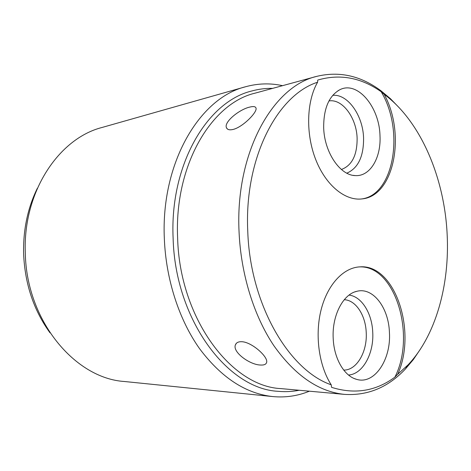 <?xml version="1.0" encoding="UTF-8"?>
<svg xmlns="http://www.w3.org/2000/svg" width="471" height="471" viewBox="0 0 471 471"><rect width="100%" height="100%" fill="white"/><g stroke="black" fill="none" stroke-linecap="round" stroke-linejoin="round"><path stroke-width="0.71" d="M50.003 332.826C33.712 310.265 24.916 283.931 23.621 253.822C23.073 229.96 27.636 208.135 37.315 188.359M282.559 85.669C270.254 82.984 257.884 83.355 245.456 86.782L102.089 127.458C58.687 138.439 22.779 192.215 25.304 253.009C26.376 320.533 74.913 378.384 124.403 381.498L272.662 396.564C285.503 397.765 297.743 395.976 309.388 391.189M245.456 86.782C199.604 97.968 160.794 162.96 164.338 238.579C165.927 279.433 179.086 319.756 199.498 348.575C221.24 377.577 245.626 393.573 272.662 396.564M420.515 348.976L413.338 359.585L405.366 369.034C388.122 387.356 367.863 395.805 344.601 394.392L281.034 388.61C231.273 386.585 179.634 318.414 177.626 238.014C174.176 165.592 211.255 103.349 255.088 93.152L316.671 76.379C339.332 70.933 360.751 75.725 380.927 90.756L390.418 98.674L399.337 107.871M344.601 394.392C318.69 391.795 295.105 375.552 273.857 345.667C253.904 315.947 240.846 274.081 239.05 231.703C235.123 153.11 272.638 86.405 316.671 76.379M249.818 107.076C239.745 109.19 223.625 121.983 226.457 127.706C227.269 129.631 229.377 130.231 232.792 129.513C242.5 127.47 257.613 112.074 256.006 108.083C255.5 106.493 253.439 106.158 249.818 107.076M317.601 82.213C277.095 95.166 244.137 158.409 247.764 231.332C250.072 304.195 288.794 370.271 331.231 384.819C318.891 365.82 314.705 334.94 321.134 309.7C327.557 284.425 343.489 267.622 359.815 266.874C394.875 263.784 417.353 331.348 397.677 374.304L408.069 364.86C435.805 335.587 449.823 284.731 447.138 234.152C444.43 177.573 420.627 121.241 384.312 94.4L384.165 94.294C406.067 133.952 394.268 196.03 362.14 198.903C345.32 201.117 325.926 185.533 315.776 159.698C305.591 133.917 306.462 101.371 317.601 82.213L317.731 80.064C339.921 73.653 361.069 77.538 381.174 91.733L384.165 94.294M397.677 374.304L394.904 377.136C416.464 335.052 394.833 264.667 359.09 266.922M331.231 384.819L331.578 387.345C354.751 394.592 375.858 391.189 394.904 377.136M333.197 338.29C333.927 358.39 344.183 376.076 356.417 379.296C374.345 385.107 391.289 359.573 389.423 332.338C388.616 307.634 372.991 287.022 356.936 291.284C343.165 294.051 331.908 315.511 333.197 338.29M348.516 375.022C362.741 374.257 374.045 353.497 372.738 332.285C372.037 313.28 361.604 296.453 349.058 295.099M344.242 299.721C355.717 300.068 365.602 315.187 366.22 332.502C367.427 351.778 356.677 370.412 343.73 370.088M241.458 341.705C238.279 341.652 236.277 342.682 235.447 344.796C232.109 351.967 249.901 364.931 260.581 365.031C264.001 365.231 266.003 364.401 266.586 362.535C268.7 357.206 251.673 341.752 241.458 341.705M361.422 198.98C394.044 195.212 404.73 130.638 381.174 91.733M323.683 128.018C324.442 152.492 340.121 175.395 355.211 175.589C370.088 176.772 381.327 157.667 379.979 135.412C379.285 106.717 357.295 80.464 339.732 89.784C328.846 96.007 323.495 108.754 323.683 128.018M346.821 173.181C358.207 168.147 363.789 156.354 363.571 137.803C362.9 115.371 347.698 93.729 332.714 95.354M328.946 100.953C342.364 98.527 356.535 117.844 357.118 138.133C357.248 155.077 352.008 165.527 341.404 169.489M272.674 88.365C265.697 88.218 258.75 89.09 251.826 90.98C207.305 101.506 169.637 164.691 173.116 238.202C175.141 319.85 227.617 389.075 278.208 391.319C285.349 391.978 292.344 391.625 299.185 390.259M384.312 94.4L380.927 90.756M408.069 364.86L405.366 369.034M354.351 378.572L356.417 379.296M354.881 291.902L356.936 291.284M235.447 344.796L236.424 343.253M353.162 175.353L355.211 175.589M337.89 90.809L339.732 89.784M226.457 127.706L227.358 128.954"/></g></svg>
